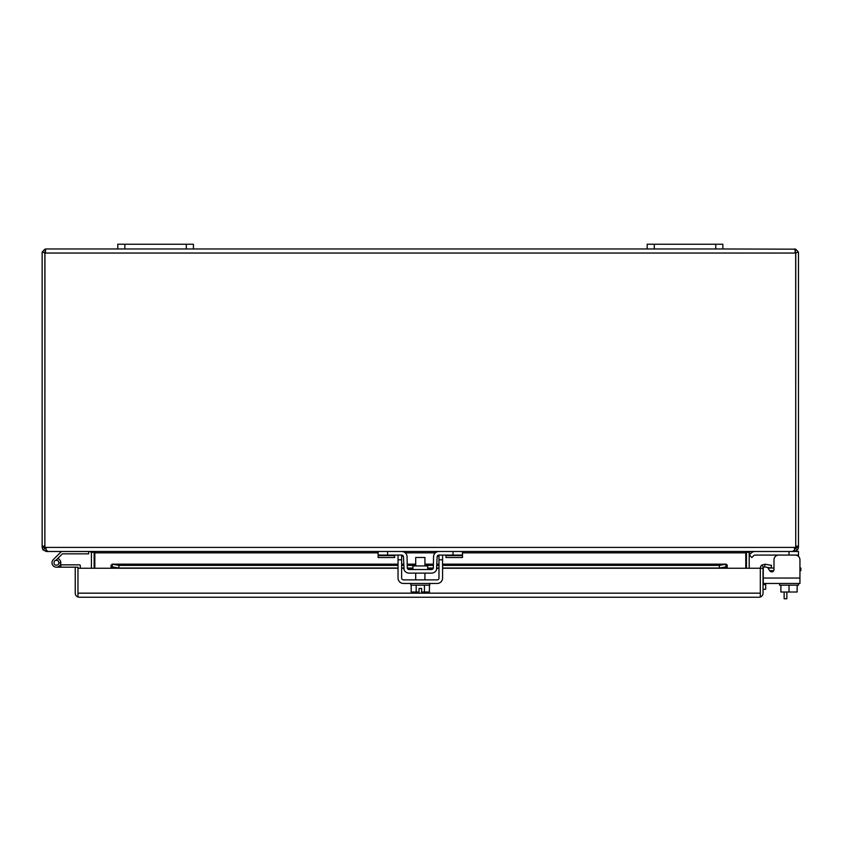 <?xml version="1.0" encoding="UTF-8"?>
<svg xmlns="http://www.w3.org/2000/svg" width="843" height="843" viewBox="0 0 843 843"><rect width="100%" height="100%" fill="white"/><g stroke="black" fill="none" stroke-linecap="round" stroke-linejoin="round"><path stroke-width="1.26" d="M654.294 244.238L647.203 244.238L647.203 248.97L654.294 248.97L654.294 244.238L715.749 244.238L715.749 248.97L654.294 248.97M715.749 248.97L722.841 248.97L722.841 244.238L715.749 244.238M786.856 592.007L786.856 598.762L784.138 598.762L784.138 592.007M124.869 244.238L117.778 244.238L117.778 248.97L124.869 248.97L124.869 244.238L186.324 244.238L186.324 248.97L124.869 248.97M186.324 248.97L193.416 248.97L193.416 244.238L186.324 244.238M795.676 252.637L795.739 546.148L795.75 253.048L794.97 250.16L795.644 249.17L722.841 248.97M647.203 248.97L193.416 248.97M117.778 248.97L46.239 248.97L44.964 249.17L45.648 250.16L44.879 253.048L42.329 251.846A4.089 4.089 0 0 0 42.15 253.048L42.15 547.413L44.869 547.413L46.239 548.772M794.38 248.97L795.644 249.17L798.289 251.846A4.089 4.089 0 0 1 798.469 253.048L798.469 546.148L795.75 546.148A3.783 3.783 0 0 1 795.518 547.413L45.09 547.413A3.783 3.783 0 0 1 44.879 546.148L44.942 252.637M42.329 251.846L44.964 249.17L45.511 251.888L44.964 249.17L46.239 248.97M794.38 548.772L795.75 547.413L798.469 547.413L798.469 546.148M795.107 251.888L795.655 249.17L795.097 251.888M798.289 251.846L795.75 253.048L44.879 253.048L44.869 547.413M44.879 251.846L44.879 252.626M798.469 547.413L797.647 549.857L794.38 551.491L794.38 550.216M46.239 550.216L46.239 551.491L42.972 549.857L42.15 547.413M45.09 547.413L45.986 549.857L48.019 551.491L792.599 551.491L794.633 549.857L795.518 547.413M795.75 547.413L795.75 546.148M749.195 568.245L749.195 552.85A1.359 1.359 0 0 1 749.227 552.576L750.555 551.491L798.469 551.491L798.469 556.38M46.239 551.491L90.064 551.491L91.392 552.576A1.359 1.359 0 0 1 91.423 552.85L91.423 568.245M94.142 568.245L94.142 552.85A4.089 4.089 0 0 0 94.089 552.144L94.774 552.534M748.774 551.491L745.781 552.576L745.781 568.245M94.827 568.245L94.827 552.576L91.845 551.491M746.719 552.049L749.227 552.576M91.392 552.576L93.9 552.049M746.466 568.245L746.466 552.85A4.089 4.089 0 0 1 746.529 552.144M51.981 562.766A4.426 4.426 0 0 1 53.425 559.489A4.426 4.426 0 0 0 56.407 567.181A4.426 4.426 0 0 0 60.833 562.766L58.768 562.766M53.425 559.489L61.423 551.491M88.663 551.491L88.663 553.84L62.393 553.84L55.828 560.405M58.768 563.229L58.768 562.292A1.886 1.886 0 0 0 56.881 560.395L55.933 560.395A1.886 1.886 0 0 0 54.047 562.292L54.047 563.229A1.886 1.886 0 0 0 55.933 565.126L56.881 565.126A1.886 1.886 0 0 0 58.768 563.229M57.703 558.53A4.426 4.426 0 0 1 60.833 562.766M60.317 564.842L79.358 564.842A0.948 0.948 0 0 1 80.306 565.79L80.306 568.245M60.812 564.842L60.812 567.181L77.956 567.181L77.956 593.166L77.967 568.245L398.044 568.245M60.812 567.181L56.407 567.181L60.812 567.181M767.604 567.423L769.817 570.859A2.266 2.266 0 0 0 773.726 570.679L769.712 570.679M799.944 568.034L800.85 568.034L800.85 570.679L799.944 570.679M773.99 568.034L773.99 559.815L773.99 568.034L769.648 568.034A6.618 6.618 0 0 0 768.121 568.214M763.263 572.934L763.263 568.393L763.263 572.934A6.618 6.618 0 0 0 763.031 574.652M763.031 584.568L765.686 584.568L765.686 583.461M765.686 584.568L765.686 589.289L763.031 589.289M77.967 593.251L77.956 597.013L79.326 597.244L77.956 597.013A4.089 4.089 0 0 1 75.238 593.166L75.238 567.181M77.967 597.013L77.967 593.166L760.312 593.166L760.312 568.245L760.312 597.013L758.953 597.244L760.312 597.013L760.312 593.251M760.312 597.013A4.089 4.089 0 0 0 763.031 593.166L763.031 568.245L727.224 568.245L727.224 565.116L726.15 564.157L442.575 564.157M111.055 565.116L111.055 567.202L111.055 565.116L112.393 564.22L112.13 566.886M398.044 564.157L112.13 564.157L398.044 564.22M760.312 568.245A4.089 4.089 0 0 1 761.766 565.116L765.107 564.22L764.633 566.907L763.516 567.202A1.359 1.359 0 0 0 763.031 568.245M79.326 597.244L758.953 597.244M398.044 565.358L118.926 565.358L118.926 568.034L112.393 566.907L111.055 567.202L111.055 568.245M727.224 567.202L725.876 566.907L725.876 564.22L719.353 565.358L442.575 565.358M726.15 566.886L719.353 568.034L719.353 565.358M118.926 565.358L112.393 564.22M438.982 565.358L436.99 565.358M433.397 565.358L424.925 565.358M415.694 565.358L407.222 565.358M403.628 565.358L401.637 565.358M761.766 565.116L763.516 567.202M764.633 566.907L771.06 568.034L771.535 565.358L765.107 564.22M719.353 568.034L442.575 568.034M438.982 568.034L436.937 568.034M433.323 568.034L427.686 568.034M412.933 568.034L407.295 568.034M403.681 568.034L401.637 568.034M398.044 568.034L118.926 568.034M424.925 565.938L424.925 557.486L415.694 557.486L415.694 565.938M424.429 585.168L424.429 592.007L429.424 592.007L429.424 585.168M411.194 585.168L411.194 592.007L416.189 592.007L416.189 585.168M424.429 592.007L421.595 592.007L421.595 588.425L419.024 588.425L419.024 592.007L416.189 592.007M410.857 583.461L410.857 585.168L429.761 585.168L429.761 583.461M780.881 585.168L780.881 592.007L789.016 592.007L789.016 585.168M797.141 585.168L797.141 592.007L789.016 592.007M798.469 583.461L798.469 585.168L779.564 585.168L779.564 583.461M769.817 570.859A2.266 2.266 0 0 0 773.99 569.626A2.266 2.266 0 0 1 769.817 570.859A2.266 2.266 0 0 0 773.726 570.679M755.043 551.491A5.406 5.406 0 0 0 751.218 553.071L749.311 554.979L751.218 553.071L749.311 554.979L751.851 557.518L753.758 555.621A1.812 1.812 0 0 1 755.043 555.084L798.469 555.084M753.758 555.621A1.812 1.812 0 0 1 755.043 555.084A1.812 1.812 0 0 0 753.758 555.621A1.812 1.812 0 0 1 755.043 555.084M427.686 569.531L427.686 565.938L412.933 565.938L412.933 569.531M403.481 556.865L401.668 555.084A1.812 1.812 0 0 1 403.481 556.865L404.113 569.857M404.113 552.081L402.922 551.638M437.707 551.638L438.95 551.491A5.406 5.406 0 0 0 433.544 556.801L433.355 567.75A1.812 1.812 0 0 1 431.542 569.531L409.076 569.531A1.812 1.812 0 0 1 407.264 567.75L407.074 556.801A5.406 5.406 0 0 0 401.668 551.491L378.138 551.491L378.138 555.084L401.668 555.084M394.661 555.084L394.661 557.518L378.138 557.518L378.138 555.084M436.505 569.857L437.138 556.865L438.95 555.084L462.48 555.084L462.48 551.491L453.028 551.491L453.028 555.084M403.671 567.813A5.406 5.406 0 0 0 409.076 573.124L431.542 573.124A5.406 5.406 0 0 0 436.948 567.813M438.95 551.491L453.028 551.491M462.48 555.084L462.48 557.518L445.958 557.518L445.958 555.084M437.138 556.865A1.812 1.812 0 0 1 438.95 555.084M438.982 555.084L438.982 578.056A1.812 1.812 0 0 1 437.169 579.868L403.449 579.868A1.812 1.812 0 0 1 401.637 578.056L401.637 555.084M442.575 555.084L442.575 578.056A5.406 5.406 0 0 1 437.169 583.461L403.449 583.461A5.406 5.406 0 0 1 398.044 578.056L398.044 555.084M773.99 559.815L773.99 569.626L773.99 559.815A4.731 4.731 0 0 1 778.721 555.084M763.263 568.393L763.263 583.461L799.944 583.461L799.944 578.056L763.263 578.056L763.263 568.393A2.266 2.266 0 0 1 763.674 567.086M795.212 555.084A4.731 4.731 0 0 1 799.944 559.815L799.944 578.056M42.15 546.148L44.869 546.148M795.476 548.224L797.647 549.857M45.143 548.224L42.972 549.857M745.781 552.85L462.48 552.85M435.367 552.85L405.251 552.85M378.138 552.85L94.827 552.85M401.637 564.22L403.607 564.22M407.201 564.22L415.694 564.22M424.925 564.22L433.418 564.22M437.011 564.22L438.982 564.22M442.575 564.22L725.876 564.22M401.637 568.245L403.692 568.245M407.338 568.245L412.933 568.245M427.686 568.245L433.27 568.245M436.916 568.245L438.982 568.245M442.575 568.245L727.224 568.245M394.661 555.621L378.138 555.621M387.59 551.491L387.59 555.084M445.958 555.621L462.48 555.621M789.016 551.491L789.016 555.084M401.637 559.815L398.044 559.815M442.575 559.815L438.982 559.815M438.982 564.157L437.011 564.157M433.418 564.157L424.925 564.157M415.694 564.157L407.201 564.157M403.607 564.157L401.637 564.157M415.694 579.868L415.694 573.124M424.925 579.868L424.925 573.124"/></g></svg>
